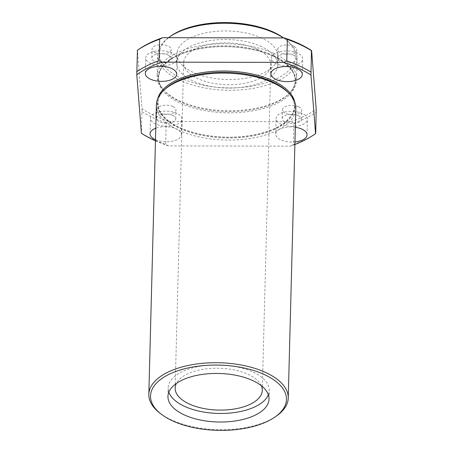<?xml version="1.0" encoding="UTF-8"?>
<svg xmlns="http://www.w3.org/2000/svg" width="453" height="453" viewBox="0 0 453 453"><rect width="100%" height="100%" fill="white"/><g stroke="black" fill="none" stroke-linecap="round" stroke-linejoin="round"><path stroke-width="0.34" stroke-dasharray="2.27 1.7" d="M155.458 140.849A106.347 51.036 -178.5 0 0 168.607 145.911L290.328 146.16A106.347 51.036 -178.5 0 0 294.886 144.501M295.333 127.282A15.691 7.531 -178.5 0 0 275.679 134.077A15.691 7.531 -178.5 0 0 294.954 141.891M155.487 139.728A15.691 7.531 -178.5 0 0 172.18 141.234A15.691 7.531 -178.5 0 0 181.427 134.643A15.691 7.531 -178.5 0 0 176.404 128.924A15.691 7.531 -178.5 0 0 155.787 128.21M171.024 35.895A67.995 32.627 -178.5 0 0 182.174 78.658A67.995 32.627 -178.5 0 0 271.455 80.991A67.995 32.627 -178.5 0 0 284.829 38.873A67.995 32.627 -178.5 0 0 283.572 37.933M168.465 37.701A69.739 33.465 -178.5 0 0 157.706 54.932A69.739 33.465 -178.5 0 0 226.545 90.209A69.739 33.465 -178.5 0 0 297.134 58.584A69.739 33.465 -178.5 0 0 286.262 39.983A69.739 33.465 -178.5 0 0 283.402 37.933M168.607 145.911L165.656 144.377L166.217 122.973L169.246 121.449L290.968 121.693L293.923 123.227L293.363 144.637L290.328 146.16M293.923 123.227A108.091 51.874 -178.5 0 0 316.279 112.106M290.968 121.693A106.347 51.036 -178.5 0 0 316.205 109.133M155.119 52.605A9.587 4.604 1.5 0 1 152.055 49.105A9.587 4.604 1.5 0 1 157.859 45.051A9.587 4.604 1.5 0 1 168.154 46.115A9.587 4.604 1.5 0 1 171.223 49.609A9.587 4.604 1.5 0 1 165.419 53.664A9.587 4.604 1.5 0 1 155.119 52.605M293.776 46.37A9.587 4.604 -178.5 0 0 283.482 45.306A9.587 4.604 -178.5 0 0 277.672 49.36A9.587 4.604 -178.5 0 0 287.14 54.213A9.587 4.604 -178.5 0 0 296.845 49.864A9.587 4.604 -178.5 0 0 293.776 46.37M138.55 49.456A106.347 51.036 -178.5 0 0 137.435 50.249L142.032 108.782A106.347 51.036 -178.5 0 0 169.246 121.449M298.521 106.783A9.587 4.604 -178.5 0 0 288.221 105.719A9.587 4.604 -178.5 0 0 282.417 109.773A9.587 4.604 -178.5 0 0 291.879 114.626A9.587 4.604 -178.5 0 0 301.59 110.277A9.587 4.604 -178.5 0 0 298.521 106.783M172.899 106.529A9.587 4.604 -178.5 0 0 162.599 105.464A9.587 4.604 -178.5 0 0 156.795 109.518A9.587 4.604 -178.5 0 0 166.262 114.371A9.587 4.604 -178.5 0 0 175.968 110.022A9.587 4.604 -178.5 0 0 172.899 106.529M167.921 54.983A9.587 4.604 -178.5 0 0 157.627 53.924A9.587 4.604 -178.5 0 0 151.823 57.978A9.587 4.604 -178.5 0 0 161.285 62.825A9.587 4.604 -178.5 0 0 170.991 58.477A9.587 4.604 -178.5 0 0 167.921 54.983M172.072 52.922A15.691 7.531 -178.5 0 0 155.22 51.183A15.691 7.531 -178.5 0 0 145.719 57.814A15.691 7.531 -178.5 0 0 161.211 65.753A15.691 7.531 -178.5 0 0 177.089 58.635A15.691 7.531 -178.5 0 0 172.072 52.922M142.032 108.782L141.393 133.25M141.546 133.159A108.091 51.874 -178.5 0 0 165.656 144.377M156.404 104.779A69.739 33.465 -178.5 0 0 225.237 140.056A69.739 33.465 -178.5 0 0 295.826 108.426M159.694 412.972A69.739 33.465 -178.5 0 0 276.415 416.03M268.352 394.756A50.56 24.264 -178.5 0 0 269.258 390.492A50.56 24.264 -178.5 0 0 253.085 372.066A50.56 24.264 -178.5 0 0 198.788 366.466A50.56 24.264 -178.5 0 0 168.176 387.847A50.56 24.264 -178.5 0 0 168.856 392.151M261.364 385.741A43.584 20.917 -178.5 0 0 248.346 374.427A43.584 20.917 -178.5 0 0 176.302 383.515M256.862 49.043A43.584 20.917 -178.5 0 0 210.056 44.218A43.584 20.917 -178.5 0 0 183.663 62.65A43.584 20.917 -178.5 0 0 226.687 84.7A43.584 20.917 -178.5 0 0 270.809 64.932A43.584 20.917 -178.5 0 0 256.862 49.043M261.602 46.687A50.56 24.264 -178.5 0 0 207.31 41.087A50.56 24.264 -178.5 0 0 176.693 62.469A50.56 24.264 -178.5 0 0 226.602 88.046A50.56 24.264 -178.5 0 0 277.78 65.113A50.56 24.264 -178.5 0 0 261.602 46.687M261.828 38.126A50.56 24.264 -178.5 0 0 207.531 32.52A50.56 24.264 -178.5 0 0 176.919 53.901A50.56 24.264 -178.5 0 0 226.828 79.479A50.56 24.264 -178.5 0 0 278 56.551A50.56 24.264 -178.5 0 0 261.828 38.126M142.106 111.749A108.091 51.874 -178.5 0 0 166.217 122.973M274.286 53.652A69.739 33.465 -178.5 0 0 199.394 45.929A69.739 33.465 -178.5 0 0 157.174 75.419A69.739 33.465 -178.5 0 0 163.482 89.892A69.739 33.465 -178.5 0 0 226.007 110.702A69.739 33.465 -178.5 0 0 289.535 93.193A69.739 33.465 -178.5 0 0 296.596 79.071A69.739 33.465 -178.5 0 0 274.286 53.652M176.812 113.329A15.691 7.531 -178.5 0 0 159.966 111.591A15.691 7.531 -178.5 0 0 150.464 118.227A15.691 7.531 -178.5 0 0 165.951 126.166A15.691 7.531 -178.5 0 0 181.834 119.048A15.691 7.531 -178.5 0 0 176.812 113.329M172.667 115.396A9.587 4.604 -178.5 0 0 162.367 114.332A9.587 4.604 -178.5 0 0 156.562 118.386A9.587 4.604 -178.5 0 0 166.03 123.239A9.587 4.604 -178.5 0 0 175.736 118.89A9.587 4.604 -178.5 0 0 172.667 115.396M297.695 53.177A15.691 7.531 -178.5 0 0 280.843 51.438A15.691 7.531 -178.5 0 0 271.341 58.069A15.691 7.531 -178.5 0 0 286.828 66.008A15.691 7.531 -178.5 0 0 302.712 58.89A15.691 7.531 -178.5 0 0 297.695 53.177M293.544 55.238A9.587 4.604 -178.5 0 0 283.25 54.173A9.587 4.604 -178.5 0 0 277.44 58.233A9.587 4.604 -178.5 0 0 286.908 63.08A9.587 4.604 -178.5 0 0 296.613 58.731A9.587 4.604 -178.5 0 0 293.544 55.238M302.434 113.584A15.691 7.531 -178.5 0 0 285.583 111.846A15.691 7.531 -178.5 0 0 276.087 118.482A15.691 7.531 -178.5 0 0 291.573 126.421A15.691 7.531 -178.5 0 0 307.457 119.303A15.691 7.531 -178.5 0 0 302.434 113.584M298.289 115.651A9.587 4.604 -178.5 0 0 287.989 114.586A9.587 4.604 -178.5 0 0 282.185 118.641A9.587 4.604 -178.5 0 0 291.647 123.493A9.587 4.604 -178.5 0 0 301.358 119.145A9.587 4.604 -178.5 0 0 298.289 115.651M293.363 144.637A108.091 51.874 -178.5 0 0 315.718 133.51M157.735 98.692A68.986 33.109 -178.5 0 0 225.311 137.253A68.986 33.109 -178.5 0 0 294.812 102.282M273.714 56.353A68.986 33.109 -178.5 0 0 159.575 70.979A68.986 33.109 -178.5 0 0 247.174 111.744A68.986 33.109 -178.5 0 0 273.714 56.353M164.666 89.496A68.437 32.843 -178.5 0 0 225.294 137.978A68.437 32.843 -178.5 0 0 288.374 92.735C292.519 97.225 294.541 101.823 294.433 106.529C294.359 109.507 293.419 112.423 291.613 115.283L284.694 122.587C278.25 127.508 269.569 131.285 258.64 133.918C240.237 138.08 221.296 138.29 201.806 134.547C186.8 131.415 175.203 126.472 167.027 119.711C163.091 116.37 160.419 112.871 159.009 109.213L157.899 102.927C158.046 98.227 160.3 93.754 164.666 89.496M273.369 55.555A68.437 32.843 -178.5 0 0 186.755 51.274A68.437 32.843 -178.5 0 0 164.626 91.115A68.437 32.843 -178.5 0 0 225.985 111.534A68.437 32.843 -178.5 0 0 288.334 94.354A68.437 32.843 -178.5 0 0 273.369 55.555M284.829 38.873L286.262 39.983M170.991 58.477L171.223 49.609M151.823 57.978L152.055 49.105M176.681 74.235L177.089 58.635M145.311 73.414L145.719 57.814M269.037 399.053L269.258 390.492M167.95 396.409L168.176 387.847M262.287 390.31L270.809 64.932M175.147 388.028L183.663 62.65M277.78 65.113L278 56.551M176.693 62.469L176.919 53.901M163.482 89.892L164.626 91.115C160.487 86.631 158.465 82.044 158.567 77.344L160.005 71.127C161.608 67.548 164.462 64.19 168.567 61.059C177.083 54.739 188.918 50.408 204.071 48.069C227.519 44.451 255.367 47.797 273.436 56.376C282.966 60.878 289.427 66.132 292.819 72.14C294.405 75.011 295.169 77.899 295.107 80.804C294.994 85.543 292.734 90.056 288.334 94.354L289.535 93.193M296.596 79.071L297.134 58.584M157.174 75.419L157.706 54.932M181.427 134.643L181.834 119.048M150.056 133.822L150.464 118.227M175.736 118.89L175.968 110.022M156.562 118.386L156.795 109.518M302.304 74.49L302.712 58.89M270.934 73.669L271.341 58.069M296.613 58.731L296.845 49.864M277.44 58.233L277.672 49.36M307.049 134.898L307.457 119.303M275.679 134.077L276.087 118.482M301.358 119.145L301.59 110.277M282.185 118.641L282.417 109.773"/><path stroke-width="0.68" d="M294.886 144.501A106.347 51.036 -178.5 0 0 314.45 134.394A106.347 51.036 -178.5 0 0 315.565 133.601L310.968 75.068A106.347 51.036 -178.5 0 0 283.754 62.401L162.032 62.152A106.347 51.036 -178.5 0 0 136.795 74.711L141.393 133.25A106.347 51.036 -178.5 0 0 155.458 140.849M171.664 68.516A15.691 7.531 -178.5 0 0 154.813 66.778A15.691 7.531 -178.5 0 0 145.311 73.414A15.691 7.531 -178.5 0 0 160.798 81.353A15.691 7.531 -178.5 0 0 176.681 74.235A15.691 7.531 -178.5 0 0 171.664 68.516M297.287 68.771A15.691 7.531 -178.5 0 0 280.435 67.033A15.691 7.531 -178.5 0 0 270.934 73.669A15.691 7.531 -178.5 0 0 286.421 81.608A15.691 7.531 -178.5 0 0 302.304 74.49A15.691 7.531 -178.5 0 0 297.287 68.771M294.954 141.891A15.691 7.531 -178.5 0 0 307.049 134.898A15.691 7.531 -178.5 0 0 302.026 129.179A15.691 7.531 -178.5 0 0 295.333 127.282M155.787 128.21A15.691 7.531 -178.5 0 0 150.056 133.822A15.691 7.531 -178.5 0 0 155.487 139.728M283.572 37.933A67.995 32.627 -178.5 0 0 273.68 32.225A67.995 32.627 -178.5 0 0 171.024 35.895L169.541 36.931A69.739 33.465 -178.5 0 0 168.465 37.701M283.402 37.933A69.739 33.465 -178.5 0 0 274.824 33.165A69.739 33.465 -178.5 0 0 169.541 36.931M315.718 133.51L316.205 109.133L311.607 50.6A106.347 51.036 -178.5 0 0 284.393 37.933L162.672 37.69A106.347 51.036 -178.5 0 0 138.55 49.456L137.31 50.317M136.795 74.711L137.435 50.249M283.754 62.401L286.783 60.878L287.344 39.473L284.393 37.933M162.672 37.69L159.637 39.213L159.077 60.617L162.032 62.152M159.077 60.617A108.091 51.874 -178.5 0 0 136.721 71.744M274.926 417.066L276.415 416.03A69.739 33.465 -178.5 0 0 288.244 398.028L295.826 108.426A69.739 33.465 -178.5 0 0 289.518 93.958A69.739 33.465 -178.5 0 0 273.521 83.012A69.739 33.465 -178.5 0 0 163.465 90.657A69.739 33.465 -178.5 0 0 156.404 104.779L148.822 394.376A69.739 33.465 -178.5 0 0 159.694 412.972L161.126 414.082A67.995 32.627 -178.5 0 0 274.926 417.066A67.995 32.627 -178.5 0 0 264.711 374.733A67.995 32.627 -178.5 0 0 174.977 371.783A67.995 32.627 -178.5 0 0 161.126 414.082M288.244 398.028A69.739 33.465 -178.5 0 0 265.934 372.615A69.739 33.465 -178.5 0 0 191.041 364.886A69.739 33.465 -178.5 0 0 148.822 394.376M252.859 380.628A50.56 24.264 -178.5 0 0 198.561 375.027A50.56 24.264 -178.5 0 0 167.95 396.409A50.56 24.264 -178.5 0 0 217.859 421.986A50.56 24.264 -178.5 0 0 269.037 399.053A50.56 24.264 -178.5 0 0 252.859 380.628M168.856 392.151A50.56 24.264 -178.5 0 0 218.08 413.425A50.56 24.264 -178.5 0 0 268.352 394.756M176.302 383.515A43.584 20.917 -178.5 0 0 175.147 388.028A43.584 20.917 -178.5 0 0 218.17 410.078A43.584 20.917 -178.5 0 0 262.287 390.31A43.584 20.917 -178.5 0 0 261.364 385.741M159.637 39.213A108.091 51.874 -178.5 0 0 137.282 50.34M311.607 50.6L311.454 50.691A108.091 51.874 -178.5 0 0 287.344 39.473M311.454 50.691L310.968 75.068M310.894 72.095A108.091 51.874 -178.5 0 0 286.783 60.878M294.812 102.282A68.986 33.109 -178.5 0 0 273.074 80.821A68.986 33.109 -178.5 0 0 202.548 72.571A68.986 33.109 -178.5 0 0 157.735 98.692M289.518 93.958L288.374 92.735A68.437 32.843 -178.5 0 0 272.672 81.993A68.437 32.843 -178.5 0 0 164.666 89.496L163.465 90.657M314.45 134.394L315.69 133.527"/></g></svg>
